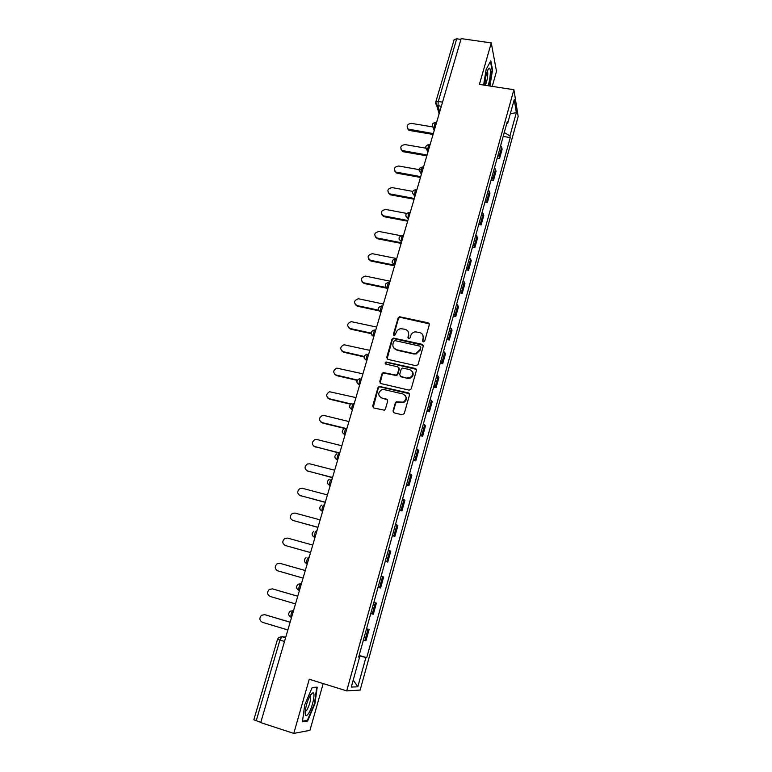<?xml version="1.0" encoding="UTF-8"?>
<svg xmlns="http://www.w3.org/2000/svg" width="772" height="772" viewBox="0 0 772 772"><rect width="100%" height="100%" fill="white"/><g stroke="black" fill="none" stroke-linecap="round" stroke-linejoin="round"><path stroke-width="1.16" d="M423.297 341.89L424.706 341.05L429.319 324.684L428.18 322.821L399.616 316.761L398.13 317.977L393.44 334.189L394.646 335.511L396.219 332.558C396.962 330.406 398.468 329.113 400.745 328.689L404.933 329.258C407.877 330.213 409.063 332.211 408.523 335.251L407.915 337.364L408.706 338.686L410.106 337.846L410.704 335.733C411.428 333.62 412.904 332.327 415.133 331.854L419.466 332.423C422.429 333.379 423.635 335.386 423.095 338.445L422.496 340.568L423.297 341.89M393.054 410.897L394.193 412.866L402.202 414.786L404.248 413.57L409.527 394.849L408.388 392.9L379.158 386.338L378.029 387.496L372.673 406.033L373.783 407.992L384.398 410.193L385.402 409.073L387.679 401.093L386.56 399.143L381.812 398.014C377.72 395.476 377.711 392.716 381.783 389.744L384.224 389.609L402.887 393.971C406.94 396.364 407.066 399.105 403.254 402.193L396.354 401.768L395.332 402.897L393.054 410.897L393.517 412.518M346.715 690.901L309.263 679.235L293.775 733.4L260.724 722.611L461.164 38.6L491.272 42.923L479.402 84.409L513.891 89.726L346.715 690.901L360.148 690.072L518.166 116.475L513.891 89.726M416.06 365.745L418.077 364.538L423.249 346.194L422.11 344.302L393.334 338.078L391.964 339.284L386.714 357.465L387.824 359.366L416.06 365.745M416.426 370.396L411.196 388.934L409.17 390.14L380.837 383.559L379.727 381.629L382.005 373.754L383.192 372.577L396.297 375.144L397.455 373.976L398.95 368.755L397.821 366.835L385.942 364.133C384.852 363.429 384.881 362.715 386.039 361.971L415.288 368.476L416.426 370.396M492.237 86.387L496.493 71.333L491.272 42.923M293.775 733.4L309.939 730.37L323.188 683.567M260.791 722.38L253.834 719.736L277.553 639.216L279.937 640.075L256.179 720.865M435.746 102.107L454.139 39.661L456.715 38.793L438.284 101.47L437.927 105.851L439.702 111.815M460.923 39.401L456.715 38.793M498.085 154.834L499.108 156.398L501.675 147.153L500.661 145.57M501.675 147.153L502.109 149.334L499.561 158.549L497.168 158.135M499.108 156.398L499.561 158.549M491.088 180.05L493.482 180.474L496.058 171.172L494.562 167.534M491.967 176.894L493.482 180.474M484.951 202.167L487.354 202.611L489.95 193.212L488.406 189.709M485.781 199.157L487.354 202.611M478.746 224.498L481.159 224.951L483.783 215.475L482.191 212.107M479.537 221.641L481.159 224.951M472.493 247.05L474.905 247.522L477.559 237.95L475.909 234.717M473.236 244.348L474.905 247.522M466.172 269.814L468.594 270.306L471.277 260.637L469.579 257.549M466.877 267.276L468.594 270.306M459.794 292.81L462.225 293.312L464.927 283.546L463.171 280.603M460.45 290.426L462.225 293.312M453.347 316.028L455.789 316.539L458.52 306.687L456.715 303.888M453.955 313.808L455.789 316.539M446.834 339.468L449.285 339.998L452.045 330.049L450.182 327.405M447.403 337.422L449.285 339.998M440.262 363.149L442.723 363.699L445.512 353.644L443.591 351.154M440.783 361.267L442.723 363.699M433.623 387.062L436.093 387.631L438.911 377.469L436.933 375.134M434.096 385.363L436.093 387.631M426.926 411.206L429.396 411.794L432.243 401.536L430.207 399.365M427.341 409.691L429.396 411.794M420.151 435.601L422.641 436.209L425.507 425.854L423.413 423.838M420.528 434.269L422.641 436.209M413.31 460.247L415.809 460.874L418.704 450.404L416.552 448.561M413.628 459.099L415.809 460.874M406.4 485.144L408.909 485.781L411.833 475.214L409.623 473.535M406.67 484.179L408.909 485.781M399.423 510.282L401.932 510.948L404.895 500.266L402.617 498.77M399.635 509.52L401.932 510.948M392.369 535.691L394.888 536.366L397.879 525.578L395.544 524.256M392.523 535.121L394.888 536.366M385.247 561.36L387.776 562.055L390.796 551.16L388.393 550.011M385.344 560.993L387.776 562.055M378.048 587.289L380.586 588.013L383.636 576.993L381.175 576.037M378.087 587.135L380.586 588.013M370.763 613.547L373.32 614.232L376.398 603.106L373.87 602.343M366.546 628.736L369.093 629.489L366.497 628.919M363.351 640.239L365.976 640.731L369.093 629.489M506.741 123.655L507.658 123.327L514.239 99.598L516.352 112.635L509.935 135.891L504.28 132.523M359.028 655.824L366.729 657.667L510.244 137.599L509.935 135.891M365.87 657.599L357.812 686.781L351.279 687.09L359.578 657.155L358.739 656.847M507.658 123.327L507.329 121.522L358.671 657.097L359.578 657.155M489.93 86.03L492.546 69.905L490.809 60.785L486.128 69.422L483.619 85.055M307.613 721.009L314.918 703.784L317.224 687.167L312.235 687.379L304.737 704.797L302.421 721.81L307.613 721.009L306.223 720.566M503.19 136.432L510.244 137.599M359.154 655.38L366.729 657.667M516.352 112.635L510.311 113.773M353.219 680.074L357.812 686.781M492.053 69.837L492.546 69.905M422.757 341.6L423.365 338.937L422.844 335.067M408.214 331.767L408.813 335.752L408.195 338.425M429.319 323.873L399.915 317.282L398.429 318.498L393.749 335.27M423.23 345.296L393.643 338.57L392.282 339.776L387.1 358.98M420.566 347.41L419.765 346.088L395.052 340.626L393.652 341.456L393.006 343.685C392.446 346.734 393.633 348.751 396.576 349.726L413.483 353.499L415.934 353.47L419.929 349.658L420.837 347.892L420.576 346.85M393.739 347.911L396.576 349.726M420.837 347.892L420.209 350.141L416.214 353.943L413.773 353.972L396.885 350.198M398.883 367.704L399.249 369.199L397.763 374.42L396.605 375.588L383.52 373.021L382.333 374.198L380.171 383.211M416.378 369.392L386.897 362.425L385.508 363.93M407.355 377.913L409.778 377.788C413.888 374.816 413.879 372.075 409.729 369.547L402.328 368.08L401.141 369.248L399.655 374.478L400.774 376.408L407.655 378.348L410.077 378.232C413.126 376.668 413.908 374.439 412.431 371.544M400.031 375.993L400.774 376.408M407.655 378.348L401.083 376.842M405.454 395.785C407.095 398.574 406.458 400.851 403.553 402.598L396.663 402.173L395.65 403.302L393.373 411.293M387.554 399.896L381.812 398.014M409.44 393.739L379.496 386.762L378.367 387.92L373.175 407.693M434.375 127.197L411.351 123.366C407.191 124.051 406.14 125.961 408.214 129.098L433.324 133.604M433.073 134.444L409.835 130.536L408.552 130.034L407.365 128.2M427.9 148.513L405.02 144.586C400.716 145.358 399.722 147.327 402.048 150.482L427.041 155.027M426.81 155.828L403.495 151.785L401.035 149.507M421.435 170.043L398.622 165.999C394.174 166.877 393.247 168.904 395.853 172.069L420.711 176.643M420.479 177.415L397.097 173.227L394.656 171.017M488.01 85.731C490.317 79.892 491.224 67.936 489.313 68.148L489.168 68.158C486.727 70.899 485.318 76.602 484.912 85.258M490.452 61.451L492.111 70.127L489.535 85.972M484.912 85.19C486.514 84.814 488.589 73.649 487.431 71.545L487.228 71.227M310.942 694.346C307.69 699.779 305.76 705.869 305.133 712.614C305.191 716.194 306.223 716.638 308.24 713.955C312.216 708.561 315.796 692.455 312.959 692.716L310.942 694.346M305.201 711.427L306.745 710.269C309.562 705.116 310.817 700.465 310.518 696.286L310.064 695.736M312.062 687.794L316.674 687.591L314.436 703.697L307.362 720.392L302.518 721.125M315.555 687.234L316.674 687.591M412.702 191.379L392.176 187.615C387.563 188.609 386.714 190.684 389.619 193.849L414.313 198.472M414.101 199.205L390.642 194.872L388.219 192.73M406.545 213.381L385.662 209.444C380.895 210.563 380.123 212.686 383.337 215.813L407.857 220.512M407.655 221.207L383.732 216.623L381.735 214.655M400.822 235.701L379.081 231.465C374.169 232.729 373.474 234.9 377.016 237.979L401.334 242.755M401.141 243.412L377.421 238.751L375.182 236.801M396.702 258.572L372.365 253.689C367.433 255.078 366.806 257.288 370.473 260.299L394.328 265.124M394.579 265.829L370.898 261.032L368.582 259.16M390.082 281.182L365.378 276.106C360.649 277.698 360.109 279.937 363.757 282.822L387.081 287.676M387.467 288.371L364.191 283.517L361.933 281.741M383.385 304.014L358.324 298.745C353.808 300.54 353.364 302.807 356.973 305.548L378.444 310.151M378.791 310.788L357.417 306.214L355.226 304.544M376.63 327.058L351.212 321.635C346.917 323.593 346.551 325.89 350.121 328.505L371.178 333.137M371.245 333.678L350.584 329.123L348.462 327.579M415.539 368.881L416.204 369.084M369.817 350.343L344.032 344.756C339.96 346.879 339.68 349.176 343.202 351.675L364.172 356.423M364.075 356.886L343.675 352.254L341.649 350.845M408.456 392.996L408.938 393.151M362.927 373.841L336.814 368.128C332.944 370.377 332.742 372.693 336.216 375.076L357.407 380.007M357.185 380.393L336.708 375.617L334.778 374.343M355.969 397.58L329.538 391.732C325.871 394.096 325.745 396.422 329.161 398.709L350.98 403.93M350.604 404.219L329.673 399.211L327.868 398.082M348.944 421.551L324.143 415.51L322.204 415.587C318.73 418.038 318.672 420.364 322.04 422.573L345.267 428.277M344.621 428.45L322.561 423.037L320.901 422.052M341.851 445.762L316.974 439.538L314.822 439.673C311.521 442.211 311.531 444.547 314.841 446.67L339.748 452.952M339.67 453.222L313.886 446.264M334.681 470.225L309.726 463.808L307.381 464.011C304.245 466.616 304.313 468.951 307.584 471.007L332.558 477.482M332.491 477.694L306.812 470.708M327.444 494.92L302.412 488.319L299.893 488.599C296.902 491.262 297.027 493.597 300.24 495.595L325.302 502.254M325.244 502.418L299.7 495.402M320.139 519.874L295.02 513.081L292.337 513.428C289.49 516.14 289.654 518.475 292.829 520.424L317.967 527.276M317.929 527.392L292.53 520.328M312.747 545.071L287.56 538.084L284.723 538.509C282.002 541.269 282.214 543.604 285.341 545.514L310.556 552.559M310.537 552.627L285.302 545.495M305.287 570.537L280.014 563.348L277.042 563.84C274.446 566.638 274.687 568.974 277.775 570.846L303.078 578.093M303.068 578.112L278.229 570.99M297.751 596.254L272.4 588.872L269.303 589.432C266.803 592.259 267.083 594.604 270.142 596.447L295.512 603.897M272.815 588.978L297.76 596.235M290.137 622.242L264.7 614.657L261.486 615.274C259.093 618.14 259.402 620.485 262.422 622.309L287.879 629.962M264.642 614.637L290.156 622.174M285.775 637.132L281.973 636.688L279.937 640.075L284.501 641.464M285.582 637.778L281.973 636.688L278.837 637.411L277.553 639.206M441.294 106.391L436.566 105.262L435.64 103.477M372.249 613.962L375.346 602.778M379.554 587.617L382.623 576.559M386.782 561.543L389.812 550.6M393.932 535.749L396.933 524.912M401.015 510.215L403.988 499.494M408.021 484.941L410.965 474.326M414.96 459.919L417.874 449.41M421.821 435.157L424.706 424.754M428.624 410.646L431.471 400.35M435.35 386.376L438.178 376.176M442.009 362.348L444.807 352.254M448.609 338.551L451.379 328.563M455.133 315.005L457.883 305.104M461.608 291.681L464.319 281.877M468.006 268.579L470.698 258.881M474.346 245.708L477.009 236.097M480.628 223.06L483.262 213.545M486.852 200.624L489.458 191.195M493.009 178.409L495.595 169.068M364.867 640.577L368.003 629.286M291.507 617.561L290.861 617.166C290.812 614.097 291.575 611.878 293.167 610.517L293.553 610.604M293.543 610.633L290.108 611.192C287.975 613.46 288.217 615.458 290.861 617.166L291.565 617.378M299.401 590.628L298.774 590.242C298.716 587.145 299.468 584.944 301.041 583.661L301.408 583.767M309.196 557.191L308.829 557.085C307.275 558.301 306.542 560.472 306.609 563.608L304.737 561.987M316.906 530.895L316.539 530.798C315.005 531.937 314.281 534.089 314.358 537.244L312.428 535.527M324.529 504.869L324.163 504.772C322.648 505.843 321.934 507.976 322.02 511.17L320.033 509.356M332.076 479.123L331.709 479.026C330.213 480.03 329.509 482.143 329.605 485.366L327.569 483.475M403.428 235.634L403.061 235.566C401.739 235.962 401.16 237.94 401.324 241.511L401.556 242.003M421.782 172.996L421.637 173.488M428.344 150.579L428.199 151.1M434.848 128.374L434.694 128.924M436.556 122.565L436.093 122.487C434.925 122.816 434.395 124.765 434.501 128.316L433.295 127.843L432.204 125.923M430.062 144.74L429.618 144.673C428.421 145.011 427.881 146.96 427.997 150.521L425.69 148.108M423.5 167.138L423.075 167.061C421.84 167.418 421.3 169.367 421.425 172.928L419.119 170.525M416.87 189.748L416.465 189.671C415.211 190.037 414.651 192.006 414.796 195.567L412.489 193.154M410.183 212.58L409.797 212.503C408.504 212.889 407.934 214.867 408.089 218.428L405.782 216.006M402.502 235.45C398.362 236.734 397.976 238.751 401.324 241.511L399.018 239.098M396.248 258.823C394.907 259.267 394.318 261.254 394.473 264.796L392.186 262.412M389.368 282.311C388.007 282.813 387.399 284.81 387.563 288.313L385.286 285.978M382.41 306.04C381.04 306.6 380.422 308.607 380.567 312.071L378.319 309.775M375.385 330.001C373.995 330.619 373.368 332.645 373.513 336.071L373.58 336.187C371.737 335.579 371.004 334.324 371.371 332.404M368.292 354.213C366.883 354.888 366.246 356.925 366.382 360.312L364.172 358.112M361.122 378.666C359.704 379.409 359.048 381.455 359.183 384.813L357.002 382.651M353.885 403.37C352.437 404.171 351.781 406.236 351.897 409.556L349.745 407.462M346.57 428.325C345.113 429.203 344.437 431.278 344.544 434.568L342.43 432.523M339.178 453.55C337.702 454.486 337.017 456.58 337.113 459.832L335.038 457.864M299.459 590.445L298.774 590.242C296.101 588.505 295.869 586.508 298.088 584.269L301.041 583.661M291.073 617.436L289.162 615.786M442.539 102.155L438.284 101.47L435.726 102.174L439.123 113.793M423.365 338.937L423.095 338.445M408.205 337.866L407.915 337.364M408.813 335.752L408.523 335.251M393.749 334.691L393.44 334.189M398.429 318.498L398.13 317.977M400.417 317.311L400.118 316.79M428.441 323.333L428.18 322.821M422.767 341.06L422.496 340.568M392.282 339.776L391.964 339.284M394.27 338.59L393.961 338.097M422.38 344.785L422.11 344.302M420.209 350.141L419.929 349.658M409.835 130.536L409.488 129.6M403.495 151.785L403.138 150.878M397.097 173.227L396.731 172.349M390.642 194.872L390.256 194.033M384.118 216.72L383.723 215.909M377.537 238.77L377.132 238.008M370.898 261.032L370.473 260.299M364.191 283.517L363.757 282.822M357.417 306.214L356.973 305.548M350.584 329.123L350.121 328.505M343.675 352.254L343.202 351.675M336.708 375.617L336.216 375.076M329.673 399.211L329.161 398.709M322.561 423.037L322.04 422.573M315.381 447.094L314.841 446.67M308.134 471.383L307.584 471.007M300.81 495.933L300.24 495.595M293.418 520.714L292.829 520.424M285.949 545.756L285.341 545.514M278.402 571.048L277.775 570.846M273.037 589.036L272.4 588.872M265.356 614.763L264.7 614.657M435.591 122.401C432.166 123.124 431.403 124.939 433.295 127.843L434.192 130.642M394.859 264.873L394.473 264.796C391.124 262.017 391.529 259.99 395.689 258.736M387.959 288.4L387.563 288.313C384.205 285.505 384.63 283.488 388.808 282.243M381.001 312.158L380.567 312.071C377.276 309.418 377.614 307.381 381.58 305.973M373.966 336.167L373.513 336.071C370.28 333.562 370.531 331.526 374.275 329.953M366.854 360.428L366.382 360.312C363.207 357.938 363.39 355.902 366.912 354.194M359.675 384.929L359.183 384.813C356.075 382.555 356.172 380.519 359.491 378.705M352.418 409.681L351.897 409.556C348.857 407.404 348.896 405.377 352.022 403.466M345.094 434.704L344.544 434.568C341.562 432.503 341.552 430.477 344.505 428.499M337.682 459.977L337.113 459.832C334.199 457.844 334.131 455.827 336.92 453.791M330.204 485.52L329.605 485.366C326.739 483.446 326.633 481.438 329.287 479.344M322.638 511.334L322.02 511.17C319.212 509.308 319.068 507.3 321.586 505.168M314.995 537.428L314.358 537.244C311.589 535.43 311.415 533.433 313.818 531.261M307.266 563.792L306.609 563.608C303.888 561.823 303.685 559.835 305.992 557.625M429.097 144.576C425.546 145.387 424.841 147.24 426.984 150.154L427.784 152.489M422.545 166.964C418.849 167.871 418.212 169.782 420.643 172.677L421.329 174.53M415.925 189.574C412.084 190.597 411.524 192.546 414.255 195.422L414.805 196.792M409.247 212.396C405.252 213.554 404.779 215.542 407.828 218.36L408.224 219.267M399.915 317.282L399.616 316.761M393.643 338.57L393.334 338.078M408.552 130.034L408.214 129.098M402.405 151.389L402.048 150.482M396.219 172.938L395.853 172.069M487.663 70.156L489.168 68.158M309.871 696.083L310.518 696.286M310.219 695.466L312.959 692.716M389.995 194.689L389.619 193.849M383.732 216.623L383.337 215.813M377.421 238.751L377.016 237.979"/></g></svg>
